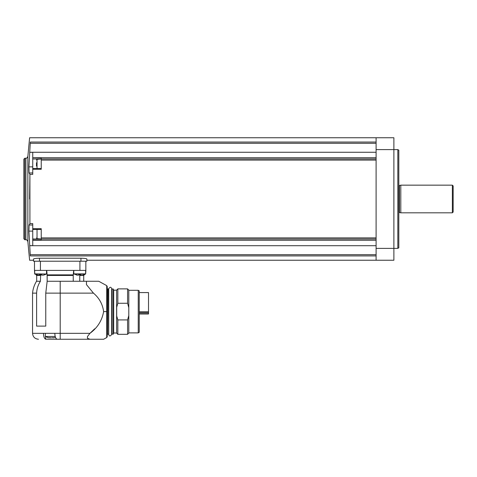 <?xml version="1.0" encoding="UTF-8"?>
<svg xmlns="http://www.w3.org/2000/svg" width="477" height="477" viewBox="0 0 477 477"><rect width="100%" height="100%" fill="white"/><g stroke="black" fill="none" stroke-linecap="round" stroke-linejoin="round"><path stroke-width="0.72" d="M138.241 290.308L138.241 332.886L139.224 332.314L139.224 290.881L138.241 290.308L128.796 290.308M128.796 315.559L127.58 319.924L127.58 334.317L128.796 333.107L128.796 290.088L127.58 288.877L117.837 288.877L117.837 303.271L127.58 303.271L127.58 288.877M127.58 303.271L128.796 307.635M127.58 334.317L117.837 334.317L117.837 319.924L116.704 315.971L116.704 307.224L117.837 303.271M127.58 319.924L117.837 319.924M117.837 334.317L116.626 333.107L116.626 290.088L117.837 288.877M116.626 333.018L113.681 333.018L113.681 290.177L113.246 288.979L112.059 288.979L111.666 289.915L111.666 288.728C111.046 286.772 110.056 286.772 108.702 288.728L108.702 334.466C109.269 336.416 110.259 336.416 111.666 334.466L111.767 333.28M113.681 333.018L113.246 334.216L113.246 288.979M113.246 334.216L111.767 333.924L111.767 289.271M108.702 334.466L108.601 289.271L107.224 288.68M107.224 311.6L107.516 334.216L107.516 288.979M107.224 336.696L107.224 286.498L106.711 285.634L106.711 337.561L107.224 336.696M73.237 274.853L73.237 281.269L73.237 275.444L47.163 275.444L47.128 274.853L47.163 281.269L98.781 281.269L86.474 281.269L98.781 281.269L86.474 281.269L86.474 284.62L93.444 293.128C99.252 298.036 102.644 304.189 103.628 311.6C102.042 320.55 97.487 327.794 89.962 333.328L94.708 328.79M93.444 293.128L60.203 293.128L60.203 333.328L89.962 333.328L87.464 336.547L87.464 338.306L89.962 339.254L103.628 339.254L57.496 339.254M54.825 333.328L43.473 333.328C43.586 336.553 44.295 338.503 45.595 339.183L60.203 339.254L60.203 333.328L54.825 333.328C54.933 336.553 55.642 338.503 56.948 339.183L57.264 339.254M79.766 281.269L79.766 275.444L80.446 274.853M83.982 274.949L85.645 273.876L85.645 270.405M34.481 270.405L34.481 261.217L34.481 270.405L85.884 270.405L85.645 273.876L73.792 273.876L73.792 270.405M46.74 270.405L47.128 274.853L73.279 274.853L73.237 275.444M73.279 274.853L73.667 270.405M43.473 333.328L32.543 333.328L32.543 293.128L36.61 293.128L36.61 326.119L45.762 326.119L45.762 293.128L60.203 293.128L60.203 281.269M36.61 293.128C36.807 288.841 38.071 284.894 40.402 281.269L40.64 275.444L39.955 274.853M32.543 293.128C32.955 288.871 34.272 284.924 36.496 281.269L40.402 281.269M47.163 274.853L47.163 281.269L45.762 293.128M86.874 261.217L33.533 261.217L33.533 259.017C33.873 258.564 35.847 258.295 39.46 258.218L80.947 258.218C84.554 258.295 86.528 258.564 86.874 259.017L86.874 261.217L86.874 260.233L393.883 260.233L393.883 137.746L376.103 137.746L376.103 260.233M376.103 255.928L30.337 255.928C29.377 261.67 29.377 261.67 30.337 255.928L29.717 245.703L376.103 245.703M29.717 245.703L28.924 231.112L29.109 225.013L29.914 223.6L29.914 174.379L29.61 198.987M376.103 152.27L29.717 152.27L30.337 142.051C29.377 136.303 29.377 136.303 30.337 142.051L376.103 142.051M41.237 164.416L41.237 168.542L32.74 168.542L32.74 169.269L41.237 169.269L41.237 157.953L32.74 157.69L376.103 157.69M32.74 157.69L32.74 152.318L29.711 152.318L28.924 166.861L29.109 172.96L29.914 174.379L32.74 174.379L32.74 169.269M29.717 152.27L28.924 166.861L32.74 166.861M32.74 168.542L32.74 157.953M29.914 223.6L32.74 223.6L32.74 240.283L376.103 240.283M32.74 240.026L41.237 240.026L41.237 228.704L32.74 228.704M29.711 245.655L32.74 245.655L32.74 240.283M32.74 225.013L29.109 225.013L28.924 231.112L32.74 231.112M23.85 238.768L23.85 159.205L24.84 158.215L24.84 239.758L23.85 238.768M397.836 149.599L398.82 150.189L398.82 247.784L397.836 248.38L397.836 149.599L376.103 149.599M452.357 212.82L452.357 185.159L453.15 185.947L453.15 212.026L452.357 212.82L400.799 212.82L398.82 212.42M400.799 212.82L400.799 185.159L399.422 185.529L399.422 212.45M32.74 172.96L29.109 172.96M32.74 229.431L41.237 229.431L41.237 233.563M36.496 162.776L36.496 166.05M36.496 162.752L36.496 166.074M33.533 261.217L33.533 260.233L29.61 260.233L27.857 241.547L27.857 156.426L29.61 137.746L376.103 137.746M85.842 270.405L85.842 261.217M77.25 275.146L73.792 273.876M76.755 275.146L78.735 275.146L78.735 274.722L80.708 274.722L78.735 274.722M73.857 274.025L85.586 274.025L82.682 275.146L80.708 275.146L80.708 274.722M82.682 275.146L82.187 275.146M38.136 275.146L34.743 274.025L34.678 270.405M37.641 275.146L41.588 274.722L39.615 274.722M34.743 274.025L46.466 274.025L43.568 275.146L41.588 275.146L41.588 274.722M43.568 275.146L43.073 275.146M46.466 274.025L34.678 273.876L34.517 270.405M48.01 337.567L45.345 336.488L45.345 333.328M45.345 336.488L55.207 336.488M48.511 337.674L51.301 337.776M53.197 337.674L52.1 337.674M53.317 337.776L54.032 337.674L53.317 337.776M139.224 292.58L148.514 292.58L148.514 313.997L139.224 313.997M112.059 334.216L112.059 288.979M108.601 333.924L108.309 288.979M103.628 311.6L106.711 311.6M79.766 275.444L83.713 275.444L84.304 274.853M36.693 281.269L36.693 275.444L40.64 275.444M376.103 248.38L397.836 248.38M30.301 143.291L376.103 143.291M41.237 158.954L376.103 158.954M41.237 160.093L376.103 160.093M41.237 237.88L376.103 237.88M41.237 239.025L376.103 239.025M30.301 254.688L376.103 254.688M27.857 241.547C26.897 239.865 26.241 239.269 25.889 239.758L25.889 158.215C26.241 158.704 26.897 158.108 27.857 156.426M399.219 212.42L399.219 185.553L398.82 185.553M41.171 238.989L32.74 238.989M41.171 158.99L32.74 158.99M37.033 229.431L37.033 238.625L41.237 238.995M41.237 158.984L37.033 159.348L37.033 168.542M80.947 261.217L80.947 258.218M39.46 261.217L39.46 258.218M79.915 270.405L79.915 261.217M40.408 270.405L40.408 261.217M45.595 339.183L45.595 336.625M148.514 313.8L139.224 313.8M148.514 312.733L139.224 312.733M148.514 311.785L139.224 311.785M138.241 332.886L128.796 332.886M116.626 290.177L113.681 290.177M111.666 334.466L111.666 288.728M108.309 334.216L107.516 334.216M106.711 337.561L103.628 339.254M32.543 333.328C32.895 336.929 34.869 338.903 38.47 339.254M83.713 281.269L83.713 275.444M36.693 275.444L36.097 274.853M25.889 158.215L24.84 158.215M25.889 239.758L24.84 239.758M452.357 185.159L400.799 185.159M37.033 238.625L36.496 238.035M37.033 159.348L36.496 159.938M46.531 273.876L46.531 270.405M55.457 337.275L54.533 337.567M106.711 285.634L98.781 281.269"/></g></svg>
